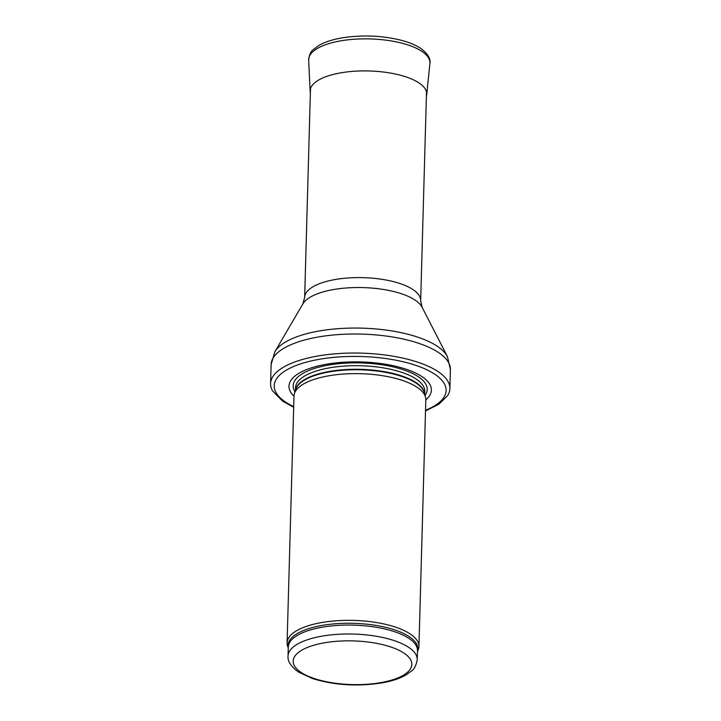 <?xml version="1.0" encoding="UTF-8"?>
<svg xmlns="http://www.w3.org/2000/svg" width="721" height="721" viewBox="0 0 721 721"><rect width="100%" height="100%" fill="white"/><g stroke="black" fill="none" stroke-linecap="round" stroke-linejoin="round"><path stroke-width="1.08" d="M417.468 651.55L418.144 649.972A65.944 24.271 -178.4 0 0 418.937 646.503A65.944 24.271 -178.4 0 0 353.687 620.402A65.944 24.271 -178.4 0 0 287.093 642.817A65.944 24.271 -178.4 0 0 287.679 646.331L288.265 647.945M418.937 646.503L425.823 399.795A65.944 24.271 -178.4 0 0 425.525 397.208A65.944 24.271 -178.4 0 0 360.581 373.694A65.944 24.271 -178.4 0 0 294.429 393.549A65.944 24.271 -178.4 0 0 293.988 396.108L287.093 642.817M425.823 399.885A71.217 26.208 -178.4 0 0 360.906 361.942A71.217 26.208 -178.4 0 0 293.979 396.199M425.516 410.952L438.837 404.22L447.507 395.784A89.683 33.004 -178.4 0 0 449.886 388.628A89.683 33.004 -178.4 0 0 361.158 353.128A89.683 33.004 -178.4 0 0 270.582 383.617A89.683 33.004 -178.4 0 0 272.556 390.899L282.623 401.173L293.672 407.266M417.243 659.643A64.629 23.784 -178.4 0 0 353.308 634.056A64.629 23.784 -178.4 0 0 288.04 656.029C287.463 661.256 291.005 666.619 298.674 672.125L312.563 678.56C334.301 685.256 357.418 686.707 381.923 682.904C391.566 681.21 399.506 678.614 405.734 675.117L411.321 671.152C414.205 669.313 416.179 665.474 417.243 659.643L417.495 650.693A64.629 23.784 -178.4 0 0 353.56 625.116A64.629 23.784 -178.4 0 0 288.292 647.088L288.04 656.029M380.868 682.616A59.347 21.846 1.6 0 1 293.195 660.751A59.347 21.846 1.6 0 1 383.455 644.844A59.347 21.846 1.6 0 1 380.868 682.616M417.477 651.378A64.944 23.901 -178.4 0 0 353.605 623.323A64.944 23.901 -178.4 0 0 288.274 647.773M425.525 397.208L424.408 392.9A64.701 23.811 -178.4 0 0 360.689 369.819A64.701 23.811 -178.4 0 0 295.79 389.304L294.429 393.549M424.57 393.531A64.629 23.784 -178.4 0 0 360.707 369.341A64.629 23.784 -178.4 0 0 295.583 389.935M424.669 393.918L424.741 391.341A64.629 23.784 -178.4 0 0 360.806 365.763A64.629 23.784 -178.4 0 0 295.538 387.736L295.466 390.304M425.048 395.369A67.035 24.667 -178.4 0 0 360.879 362.933A67.035 24.667 -178.4 0 0 295.006 391.737M425.534 410.285A85.997 31.652 -178.4 0 0 419.784 366.773A85.997 31.652 -178.4 0 0 301.856 363.474A85.997 31.652 -178.4 0 0 293.69 406.608M449.886 388.628L450.418 369.603A89.683 33.004 -178.4 0 0 361.69 334.102A89.683 33.004 -178.4 0 0 271.114 364.592L270.582 383.617M422.073 307.2A60.816 22.378 -178.4 0 0 362.987 287.589A60.816 22.378 -178.4 0 0 302.892 303.865L304.659 297.376A58.031 21.36 -178.4 0 1 363.267 277.648A58.031 21.36 -178.4 0 1 420.676 300.621L422.073 307.2L447.371 356.516A88.016 32.391 -178.4 0 0 361.852 328.145A88.016 32.391 -178.4 0 0 274.89 351.704L271.114 364.592M426.381 96.434L426.706 94.64A58.329 21.468 -178.4 0 0 399.245 74.93A58.329 21.468 -178.4 0 0 340.718 72.857A58.329 21.468 -178.4 0 0 340.564 72.884A58.329 21.468 -178.4 0 0 310.138 91.387L310.363 93.189M426.706 94.64L429.914 63.547A60.672 22.324 -178.4 0 0 401.273 43.026A60.672 22.324 -178.4 0 0 340.321 40.926A60.672 22.324 -178.4 0 0 308.669 60.158L310.138 91.387M447.371 356.516L450.418 369.603M302.892 303.865L274.89 351.704M420.676 300.621L426.508 91.873M304.659 297.376L310.49 88.638M429.914 63.547C430.834 58.743 427.814 53.715 420.848 48.478C415.891 45.18 409.492 42.485 401.651 40.385C382.148 35.5 362.167 34.689 341.709 37.934C332.219 39.592 324.522 42.142 318.601 45.603L313.229 49.668C310.832 51.245 309.309 54.742 308.669 60.158"/></g></svg>
